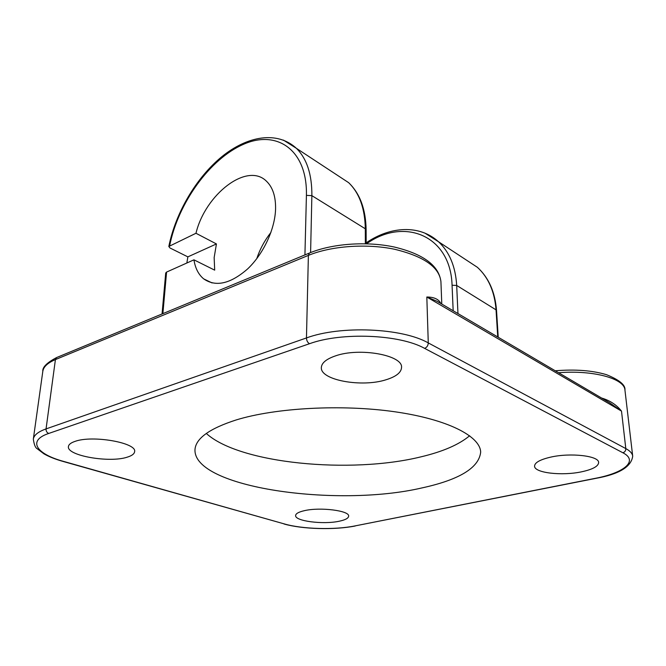 <?xml version="1.0" encoding="UTF-8"?>
<svg xmlns="http://www.w3.org/2000/svg" width="666" height="666" viewBox="0 0 666 666"><rect width="100%" height="100%" fill="white"/><g stroke="black" fill="none" stroke-linecap="round" stroke-linejoin="round"><path stroke-width="1" d="M195.971 233.267L216.433 243.939L214.152 257.584L214.685 270.146L193.939 259.832C195.263 268.231 198.518 274.583 203.696 278.879C215.734 287.213 230.378 283.891 247.635 268.914C263.295 254.112 274.808 229.587 275.558 209.515C275.882 196.745 272.827 187.288 266.4 181.152C247.028 161.813 205.261 194.43 195.971 233.267L168.823 246.47L169.972 247.977L187.862 256.868L186.855 263.003M236.372 419.888C209.59 428.479 195.796 438.386 194.98 449.608C193.19 487.77 336.904 507.733 421.67 487.987C459.349 479.795 479.02 467.832 480.677 452.097C480.186 436.238 447.768 419.322 394.713 411.755C341.766 404.162 275.707 407.8 236.372 419.888M206.31 433.449C239.41 463.711 350.557 474.2 420.837 456.876C442.757 451.681 459.024 444.638 469.638 435.747M304.387 510.672C298.718 511.963 295.796 513.578 295.621 515.526C294.713 521.128 323.426 524.75 339.277 521.212C345.313 519.93 348.435 518.256 348.634 516.183C349.833 510.689 320.221 506.876 304.387 510.672M550.549 457.159C540.001 459.623 534.673 462.629 534.565 466.175C534.382 472.918 561.896 476.082 581.659 471.794C592.757 469.388 598.409 466.292 598.642 462.495C599.017 455.819 570.346 452.53 550.549 457.159M335.406 355.91C326.298 359.057 321.62 362.928 321.353 367.524C320.18 380.161 361.821 387.645 386.072 379.753C396.087 376.64 401.248 372.552 401.54 367.49C403.146 355.194 359.582 347.219 335.406 355.91M75.033 441.383C70.929 442.765 68.731 444.463 68.44 446.486C66.267 455.644 109.474 463.17 127.248 457.159C131.843 455.752 134.299 453.946 134.599 451.739C137.387 442.907 92.732 434.84 75.033 441.383M601.598 398.035C609.914 400.491 616.55 404.845 621.503 411.105L426.823 297.011C434.09 297.061 438.752 299.217 440.8 303.471M162.054 313.969L165.709 273.002L166.575 272.078L193.939 259.832M270.904 232.492C264.66 240.401 259.94 249.142 256.751 258.699M216.433 243.939L187.862 256.868M57.451 357.209L56.593 357.559L55.42 359.582L308.383 255.394L309.299 253.105C331.984 243.581 366.483 241.075 394.23 247.011C423.318 254.004 438.886 265.534 440.925 281.61C439.277 267.083 423.743 256.277 394.314 249.201C366.167 243.373 331.052 245.995 308.383 255.394L306.46 337.945C340.426 325.291 402.239 327.938 428.271 342.915L625.807 448.584L621.503 411.105L609.548 402.714M424.617 348.376C399.883 334.39 341.666 331.926 309.499 343.723L48.743 433.441C27.148 440.609 36.222 453.996 63.528 461.388L284.449 523.959C302.372 529.179 334.74 530.061 354.92 525.932L595.479 478.305C624.084 472.91 638.844 460.88 622.86 452.755L424.617 348.376C426.906 347.394 428.121 345.579 428.271 342.915L426.823 297.011L436.946 301.215L440.909 303.546M48.743 433.441C46.853 432.642 45.954 431.127 46.054 428.904L55.42 359.582C47.702 362.853 43.498 366.783 42.807 371.37L33.325 439.127C33.933 435.139 38.178 431.735 46.054 428.904L306.46 337.945C306.593 340.642 307.609 342.565 309.499 343.723M622.86 452.755C624.858 452.122 625.84 450.732 625.807 448.584C630.069 450.899 632.367 453.429 632.7 456.177L624.941 390.068C624.566 378.571 593.273 369.913 558.566 372.735M453.171 310.756L452.064 285.239C450.641 235.081 403.762 217.058 366.566 243.781M166.575 272.078L162.879 313.628M304.928 254.911L306.418 195.371C307.501 149.958 276.931 129.321 243.39 144.356C209.773 158.958 178.163 203.147 169.68 245.596M365.359 243.748L365.309 228.788L311.871 195.646L310.597 252.572M366.175 243.764L366.125 229.936L365.309 228.788C364.935 208.425 359.382 193.057 348.651 182.675L336.588 174.742M283.441 140.101L296.395 148.318C306.868 158.708 312.029 174.484 311.871 195.646L306.418 195.371M497.743 336.971L496.045 309.856L456.685 285.448L457.958 313.569M424.933 233.133L438.503 241.741C449.475 251.981 455.536 266.55 456.685 285.448L452.064 285.239M366.175 242.849C390.209 226.249 419.538 224.417 438.503 241.741L477.405 267.316C488.744 277.714 495.121 292.116 496.536 310.522L496.045 309.856C494.613 291.616 488.403 277.439 477.405 267.316L465.201 259.29M42.807 371.37C42.291 367.291 46.886 362.687 56.593 357.559L310.081 252.789M632.7 456.177C631.335 466.791 619.139 474.175 596.137 478.313L595.479 478.305M63.528 461.388L62.587 461.305C55.186 459.19 48.976 456.701 43.948 453.846L36.996 448.584C35.323 447.652 34.099 444.505 33.325 439.127M595.762 478.379L354.92 525.932M284.449 523.959L63.112 461.455M212.079 282.942L203.696 278.879M440.925 281.61L441.783 304.062M366.125 229.936C365.809 209.324 359.981 193.565 348.651 182.675L296.395 148.318C277.139 130.619 247.352 135.939 221.853 156.668C196.237 177.639 175.608 212.745 168.823 246.47M609.465 402.664L440.193 303.122M555.253 370.787C575.141 369.139 592.207 370.429 606.451 374.667C619.455 379.936 625.615 385.073 624.941 390.068M498.226 337.246L496.536 310.522M355.244 525.99C334.582 530.119 302.605 529.279 284.016 523.992"/></g></svg>

